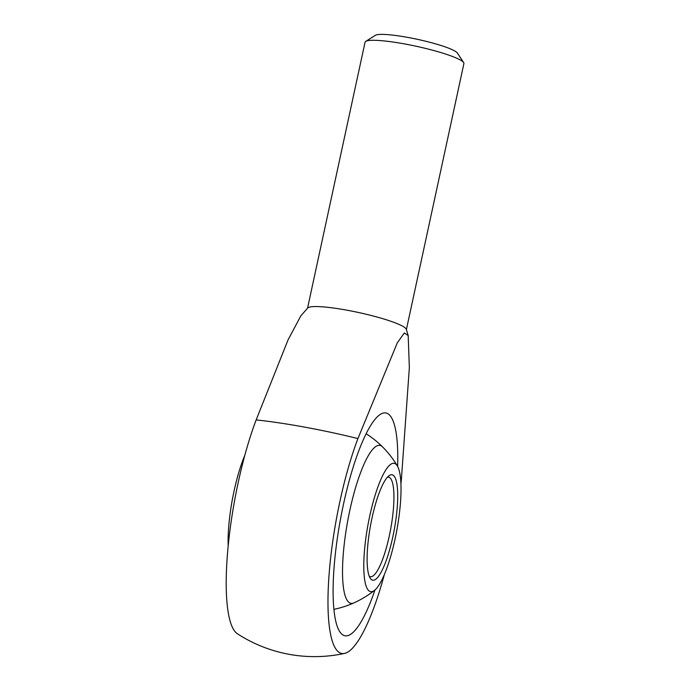 <?xml version="1.0" encoding="UTF-8"?>
<svg xmlns="http://www.w3.org/2000/svg" width="691" height="691" viewBox="0 0 691 691"><rect width="100%" height="100%" fill="white"/><g stroke="black" fill="none" stroke-linecap="round" stroke-linejoin="round"><path stroke-width="1.04" d="M406.386 329.598L463.903 63.581A50.564 6.858 -167.8 0 0 463.635 62.561A50.564 6.858 -167.8 0 0 404.667 43.948A50.564 6.858 -167.8 0 0 365.72 41.391A50.564 6.858 -167.8 0 0 365.055 42.211L307.538 308.229M384.36 574.567A131.255 29.523 -79.6 0 1 344.593 653.401A131.255 29.523 -79.6 0 1 337.968 651.475A131.255 29.523 -79.6 0 1 329.771 566.473A131.255 29.523 -79.6 0 1 357.929 438.578A124.147 16.834 12.2 0 0 304.722 427.133A124.147 16.834 12.2 0 0 256.154 419.921L288.061 339.86L300.844 315.865L307.728 308.005A50.564 6.858 12.2 0 1 347.098 310.216A50.564 6.858 12.2 0 1 406.299 329.322L408.182 335.541L409.348 367.664L401.471 478.319A131.255 29.523 -79.6 0 1 400.935 484.141M463.635 62.561L457.373 53.043A42.358 5.744 -167.8 0 0 407.984 37.444A42.358 5.744 -167.8 0 0 375.351 35.31L365.72 41.391M256.154 419.921A131.255 29.523 100.4 0 0 228.004 547.816A131.255 29.523 100.4 0 0 236.192 632.809A131.255 29.523 100.4 0 0 237.393 633.751A141.586 141.586 0 0 0 344.593 653.401M374.971 589.976A113.272 25.481 -79.6 0 1 345.016 635.78A113.272 25.481 -79.6 0 1 343.47 504.309A113.272 25.481 -79.6 0 1 385.872 412.959A113.272 25.481 -79.6 0 1 397.627 466.408A113.272 25.481 100.4 0 0 385.872 412.959A113.272 25.481 100.4 0 0 343.47 504.309A113.272 25.481 100.4 0 0 345.016 635.78A113.272 25.481 100.4 0 0 374.971 589.976M357.929 438.578L397.221 343.004L404.321 332.967L408.182 335.541M353.844 602.923A80.294 18.061 -79.6 0 1 348.635 602.129A80.294 18.061 -79.6 0 1 349.871 510.148A80.294 18.061 -79.6 0 1 382.469 446.809M395.062 539.023A65.23 14.675 -79.6 0 1 374.634 590.252A65.23 14.675 -79.6 0 1 369.754 515.927A65.23 14.675 -79.6 0 1 396.064 464.309A65.23 14.675 -79.6 0 1 397.411 466.028A65.23 14.675 -79.6 0 1 395.062 539.023M244.761 455.507A65.23 14.675 100.4 0 0 234.059 491.051A65.23 14.675 100.4 0 0 228.185 545.933M369.227 576.173A50.564 11.376 100.4 0 0 370.385 576.683A50.564 11.376 100.4 0 0 389.309 535.896A50.564 11.376 100.4 0 0 390.087 477.973A50.564 11.376 100.4 0 0 388.618 477.205A50.564 11.376 100.4 0 0 387.357 477.274M371.188 579.386A53.604 12.058 -79.6 0 1 370.264 578.272A53.604 12.058 -79.6 0 1 370.549 525.307A53.604 12.058 -79.6 0 1 389.076 475.676A53.604 12.058 -79.6 0 1 393.628 475.572A53.604 12.058 -79.6 0 1 392.808 536.967A53.604 12.058 -79.6 0 1 371.188 579.386M333.917 609.332A96.265 96.265 0 0 0 374.634 590.252M397.411 466.028A96.265 96.265 0 0 0 366.109 433.741"/></g></svg>
